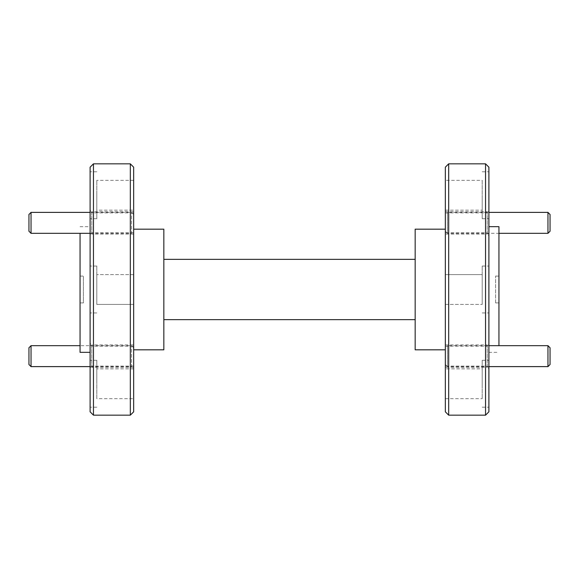 <?xml version="1.0" encoding="UTF-8"?>
<svg xmlns="http://www.w3.org/2000/svg" width="579" height="579" viewBox="0 0 579 579"><rect width="100%" height="100%" fill="white"/><g stroke="black" fill="none" stroke-linecap="round" stroke-linejoin="round"><path stroke-width="0.43" stroke-dasharray="2.9 2.17" d="M445.331 347.769L445.331 364.524L445.331 347.769L447.422 345.67L447.422 366.616L488.893 366.616M445.331 364.524L447.422 366.616L447.422 345.67L488.893 345.67M547.958 345.67L547.958 366.616M550.05 364.524L550.05 347.769M445.331 214.476L445.331 231.231L445.331 214.476L447.422 212.384L447.422 233.33L498.946 233.33M445.331 231.231L447.422 233.33L447.422 212.384L488.893 212.384M547.958 212.384L547.958 233.33M550.05 231.231L550.05 214.476M133.669 231.231L133.669 214.476L133.669 231.231L131.578 233.33L131.578 212.384L131.578 233.33L90.107 233.33M133.669 214.476L131.578 212.384L90.107 212.384M31.042 233.33L31.042 212.384M28.95 214.476L28.95 231.231M133.669 364.524L133.669 347.769L133.669 364.524L131.578 366.616L131.578 345.67L131.578 366.616L90.107 366.616M133.669 347.769L131.578 345.67L80.054 345.67M31.042 366.616L31.042 345.67M28.95 347.769L28.95 364.524M90.107 383.754L90.107 360.29L90.107 383.754M96.809 383.754L96.809 360.29L96.809 383.754M90.107 167.186L90.107 411.814M96.809 289.5L96.809 266.043L96.809 289.5M90.107 195.246L90.107 218.71L90.107 195.246M96.809 195.246L96.809 218.71L96.809 195.246M133.669 211.632L133.669 234.082L133.669 211.632L91.786 211.632L91.786 234.082L90.107 235.754L90.107 209.953L90.107 235.754M133.669 234.082L91.786 234.082L91.786 211.632L90.107 209.953M133.669 344.918L133.669 367.368L133.669 344.918L91.786 344.918L91.786 367.368L90.107 369.047L90.107 343.246L90.107 369.047M133.669 367.368L91.786 367.368L91.786 344.918L90.107 343.246M133.669 212.884L133.669 232.823L133.669 212.884L91.786 212.884L91.786 232.823L90.107 234.502L90.107 211.212L90.107 234.502M133.669 232.823L91.786 232.823L91.786 212.884L90.107 211.212M133.669 346.177L133.669 366.116L133.669 346.177L91.786 346.177L91.786 366.116L90.107 367.788L90.107 344.498L90.107 367.788M133.669 366.116L91.786 366.116L91.786 346.177L90.107 344.498M488.893 195.246L488.893 218.71L488.893 195.246M482.191 195.246L482.191 218.71L482.191 195.246M488.893 411.814L488.893 167.186M482.191 289.5L482.191 266.043L482.191 289.5M488.893 383.754L488.893 360.29L488.893 383.754M482.191 383.754L482.191 360.29L482.191 383.754M445.331 367.368L445.331 344.918L445.331 367.368L487.214 367.368L487.214 344.918L488.893 343.246L488.893 369.047L488.893 343.246M445.331 344.918L487.214 344.918L487.214 367.368L488.893 369.047M445.331 234.082L445.331 211.632L445.331 234.082L487.214 234.082L487.214 211.632L488.893 209.953L488.893 235.754L488.893 209.953M445.331 211.632L487.214 211.632L487.214 234.082L488.893 235.754M445.331 366.116L445.331 346.177L445.331 366.116L487.214 366.116L487.214 346.177L488.893 344.498L488.893 367.788L488.893 344.498M445.331 346.177L487.214 346.177L487.214 366.116L488.893 367.788M445.331 232.823L445.331 212.884L445.331 232.823L487.214 232.823L487.214 212.884L488.893 211.212L488.893 234.502L488.893 211.212M445.331 212.884L487.214 212.884L487.214 232.823L488.893 234.502M93.458 415.165L93.458 163.835M133.669 411.814L133.669 167.186M130.318 163.835L130.318 415.165M445.331 167.186L445.331 411.814M448.682 415.165L448.682 163.835M485.542 163.835L485.542 415.165M498.946 345.67L498.946 226.664M163.835 349.817L163.835 229.183M80.054 352.336L80.054 233.33M415.165 229.183L415.165 349.817M445.331 274.591L482.191 274.591L482.191 304.409L482.191 274.591L482.191 304.409L482.191 274.591L445.331 274.591L445.331 304.409L482.191 304.409L445.331 304.409L445.331 274.591M445.331 368.837L445.331 398.663L445.331 368.837L482.191 368.837L482.191 398.663L482.191 368.837M445.331 398.663L482.191 398.663M445.331 180.337L445.331 210.163L445.331 180.337L482.191 180.337L482.191 210.163L482.191 180.337M445.331 210.163L482.191 210.163M133.669 304.409L96.809 304.409L96.809 274.591L96.809 304.409L96.809 274.591L96.809 304.409L133.669 304.409L133.669 274.591L96.809 274.591L133.669 274.591L133.669 304.409M133.669 210.163L133.669 180.337L133.669 210.163L96.809 210.163L96.809 180.337L96.809 210.163M133.669 180.337L96.809 180.337M133.669 398.663L133.669 368.837L133.669 398.663L96.809 398.663L96.809 368.837L96.809 398.663M133.669 368.837L96.809 368.837M495.595 302.904L498.946 302.904L498.946 276.096L498.946 302.904L495.595 302.904L495.595 276.096L495.595 302.904M495.595 276.096L498.946 276.096L495.595 276.096M80.054 302.904L83.405 302.904L83.405 276.096L83.405 302.904L80.054 302.904L80.054 276.096L80.054 302.904M80.054 276.096L83.405 276.096L80.054 276.096M133.669 289.5L133.669 229.183L133.669 289.5M488.893 289.5L488.893 226.664L488.893 289.5M415.165 259.341L163.835 259.341L163.835 319.659L415.165 319.659L415.165 259.341L415.165 319.659M163.835 259.341L163.835 319.659M96.809 360.29L90.107 360.29M96.809 266.043L90.107 266.043L96.809 266.043M96.809 171.789L90.107 171.789M482.191 171.789L488.893 171.789M482.191 266.043L488.893 266.043L482.191 266.043M482.191 360.29L488.893 360.29M488.893 352.336L498.946 352.336M80.054 226.664L90.107 226.664M482.191 312.957L488.893 312.957L482.191 312.957M482.191 407.211L488.893 407.211M482.191 218.71L488.893 218.71M96.809 312.957L90.107 312.957L96.809 312.957M96.809 218.71L90.107 218.71M96.809 407.211L90.107 407.211"/><path stroke-width="0.87" d="M550.05 347.769L550.05 364.524L547.958 366.616L547.958 345.67L550.05 347.769M488.893 366.616L547.958 366.616M488.893 345.67L547.958 345.67M550.05 214.476L550.05 231.231L547.958 233.33L547.958 212.384L550.05 214.476M498.946 233.33L547.958 233.33M488.893 212.384L547.958 212.384M31.042 233.33L28.95 231.231L28.95 214.476L31.042 212.384L31.042 233.33L90.107 233.33M31.042 212.384L90.107 212.384M31.042 366.616L28.95 364.524L28.95 347.769L31.042 345.67L31.042 366.616L90.107 366.616M31.042 345.67L80.054 345.67M93.458 415.165L90.107 411.814L90.107 167.186L93.458 163.835L93.458 415.165L130.318 415.165L130.318 163.835L93.458 163.835M130.318 163.835L133.669 167.186L133.669 411.814L130.318 415.165M448.682 415.165L445.331 411.814L445.331 167.186L448.682 163.835L448.682 415.165L485.542 415.165L485.542 163.835L448.682 163.835M485.542 163.835L488.893 167.186L488.893 411.814L485.542 415.165M488.893 226.664L498.946 226.664L498.946 345.67M133.669 229.183L163.835 229.183L163.835 349.817L133.669 349.817M80.054 233.33L80.054 352.336L90.107 352.336M445.331 349.817L415.165 349.817L415.165 229.183L445.331 229.183M163.835 259.341L415.165 259.341M415.165 319.659L163.835 319.659"/></g></svg>
